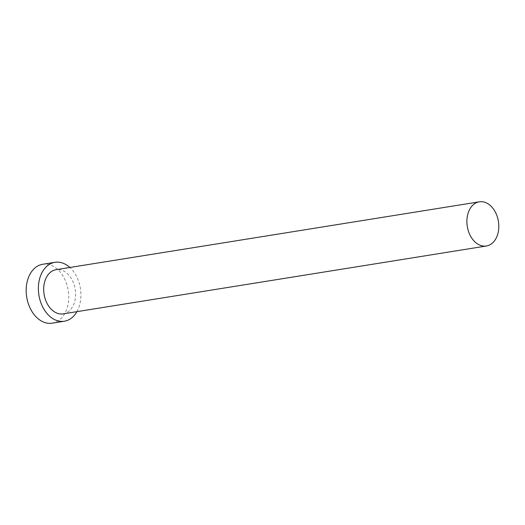<?xml version="1.0" encoding="UTF-8"?>
<svg xmlns="http://www.w3.org/2000/svg" width="525" height="525" viewBox="0 0 525 525"><rect width="100%" height="100%" fill="white"/><g stroke="black" fill="none" stroke-linecap="round" stroke-linejoin="round"><path stroke-width="0.39" stroke-dasharray="2.62 1.97" d="M63.19 313.858A22.372 15.763 80.9 0 0 73.749 304.31A22.372 15.763 80.9 0 0 72.332 280.304A22.372 15.763 80.9 0 0 56.109 269.679M76.919 311.653A29.827 21.02 80.9 0 0 78.448 308.49A29.827 21.02 80.9 0 0 69.838 267.474M52.185 323.177A29.827 21.02 80.9 0 0 66.255 310.446A29.827 21.02 80.9 0 0 64.365 278.434A29.827 21.02 80.9 0 0 42.742 264.272"/><path stroke-width="0.79" d="M496.939 236.46A22.372 15.763 80.9 0 0 495.521 212.448A22.372 15.763 80.9 0 0 479.299 201.823A22.372 15.763 80.9 0 0 468.746 211.372A22.372 15.763 80.9 0 0 470.164 235.377A22.372 15.763 80.9 0 0 486.386 246.002A22.372 15.763 80.9 0 0 496.939 236.46M479.299 201.823L56.109 269.679A22.372 15.763 80.9 0 0 45.557 279.221A22.372 15.763 80.9 0 0 46.974 303.233A22.372 15.763 80.9 0 0 63.19 313.858L486.386 246.002M69.838 267.474A29.827 21.02 80.9 0 0 54.928 262.316A29.827 21.02 80.9 0 0 40.858 275.041A29.827 21.02 80.9 0 0 42.748 307.053A29.827 21.02 80.9 0 0 64.372 321.221A29.827 21.02 80.9 0 0 76.919 311.653M54.928 262.316L42.742 264.272A29.827 21.02 80.9 0 0 28.665 276.997A29.827 21.02 80.9 0 0 30.555 309.008A29.827 21.02 80.9 0 0 52.185 323.177L64.372 321.221"/></g></svg>
